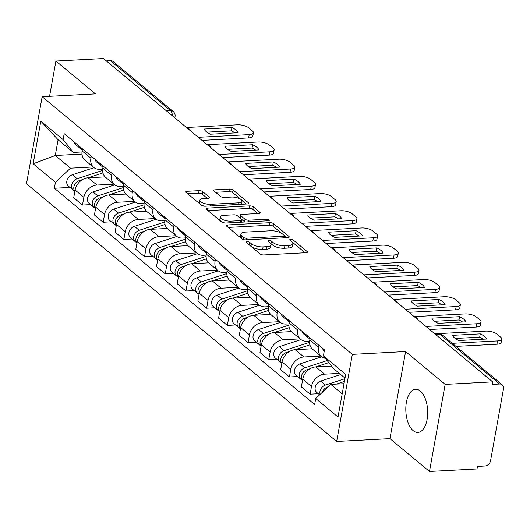 <?xml version="1.0" encoding="UTF-8"?>
<svg xmlns="http://www.w3.org/2000/svg" width="530" height="530" viewBox="0 0 530 530"><rect width="100%" height="100%" fill="white"/><g stroke="black" fill="none" stroke-linecap="round" stroke-linejoin="round"><path stroke-width="0.79" d="M247.079 241.66A1.901 0.696 10.2 0 0 246.119 242.077A1.901 0.696 10.2 0 0 246.351 242.501L260.184 253.996A2.716 0.994 10.2 0 0 263.834 254.956L306.042 252.717A2.716 0.994 10.2 0 0 307.413 252.121A2.716 0.994 10.2 0 0 307.082 251.511L293.249 240.017A1.901 0.696 10.2 0 0 290.692 239.348A1.901 0.696 10.2 0 0 289.731 239.772A1.901 0.696 10.2 0 0 289.963 240.196L291.752 241.68A8.705 3.173 10.2 0 1 292.818 243.621A8.705 3.173 10.2 0 1 288.419 245.542L284.901 245.728A8.705 3.173 10.2 0 1 273.228 242.66L271.44 241.177A1.901 0.696 10.2 0 0 268.889 240.501A1.901 0.696 10.2 0 0 267.922 240.925A1.901 0.696 10.2 0 0 268.154 241.349L269.949 242.833A8.705 3.173 10.2 0 1 271.009 244.774A8.705 3.173 10.2 0 1 266.61 246.695L263.092 246.881A8.705 3.173 10.2 0 1 251.419 243.82L249.63 242.329A1.901 0.696 10.2 0 0 247.079 241.66M413.188 430.658A21.611 10.898 -93 0 0 417.892 432.434A21.611 10.898 -93 0 0 427.624 414.957A21.611 10.898 -93 0 0 420.31 391.047A21.611 10.898 -93 0 0 415.606 389.272A21.611 10.898 -93 0 0 405.874 406.749A21.611 10.898 -93 0 0 413.188 430.658M202.685 191.621A2.716 0.994 10.2 0 0 199.041 190.667L187.196 191.29A2.716 0.994 10.2 0 0 185.825 191.893A2.716 0.994 10.2 0 0 186.156 192.496L201.519 205.262A2.716 0.994 10.2 0 0 205.17 206.223L247.377 203.984A2.716 0.994 10.2 0 0 248.749 203.387A2.716 0.994 10.2 0 0 248.418 202.778L233.054 190.012A2.716 0.994 10.2 0 0 229.404 189.058L215.101 189.813A2.716 0.994 10.2 0 0 213.729 190.416A2.716 0.994 10.2 0 0 214.06 191.019L220.632 196.484A2.716 0.994 10.2 0 0 224.283 197.438L231.378 197.067A7.274 2.657 10.2 0 1 238.699 198.28A7.274 2.657 10.2 0 1 242.018 201.248A7.274 2.657 10.2 0 1 238.341 202.851L210.556 204.322A7.274 2.657 10.2 0 1 203.228 203.109A7.274 2.657 10.2 0 1 199.909 200.141A7.274 2.657 10.2 0 1 203.586 198.538L208.217 198.293A2.716 0.994 10.2 0 0 209.595 197.69A2.716 0.994 10.2 0 0 209.264 197.087L202.685 191.621L202.228 194.159A2.716 0.994 10.2 0 0 198.584 193.205L187.7 193.781M405.609 351.556L389.941 438.635L429.479 471.475L445.147 384.396L405.609 351.556L352.337 354.378L42.168 96.705L95.446 93.883L55.908 61.043L103.449 58.525L492.688 381.878L492.231 384.416L499.638 384.025L439.536 334.099A5.538 2.796 -93 0 0 438.33 333.642L434.845 333.827M445.147 384.396L492.688 381.878M227.695 224.939A2.716 0.994 10.2 0 0 226.323 225.535A2.716 0.994 10.2 0 0 226.654 226.144L242.018 238.904A2.716 0.994 10.2 0 0 245.668 239.865L287.876 237.625A2.716 0.994 10.2 0 0 289.248 237.029A2.716 0.994 10.2 0 0 288.916 236.42L273.553 223.66A2.716 0.994 10.2 0 0 269.902 222.699L227.695 224.939L227.37 226.741M221.772 222.083L206.402 209.323A2.716 0.994 10.2 0 1 206.071 208.714A2.716 0.994 10.2 0 1 207.449 208.111L249.656 205.878A2.716 0.994 10.2 0 1 253.3 206.832L259.879 212.298A2.716 0.994 10.2 0 1 260.21 212.908A2.716 0.994 10.2 0 1 258.839 213.504L241.72 214.411A2.716 0.994 10.2 0 0 240.342 215.014A2.716 0.994 10.2 0 0 240.673 215.617L245.039 219.241A2.716 0.994 10.2 0 0 248.683 220.202L266.504 219.254A1.901 0.696 10.2 0 1 268.425 219.572A1.901 0.696 10.2 0 1 269.293 220.347A1.901 0.696 10.2 0 1 268.332 220.772L225.416 223.044A2.716 0.994 10.2 0 1 221.772 222.083M429.479 471.475L477.02 468.957L477.477 466.42L484.884 466.022A5.538 4.339 129.7 0 0 490.575 460.696L503.5 388.848A5.538 4.339 129.7 0 0 502.261 384.84A5.538 4.339 129.7 0 0 499.638 384.025M389.941 438.635L336.669 441.457L26.5 183.791L42.168 96.705M55.908 61.043L49.562 96.314M106.298 60.89L110.399 60.672A5.538 4.339 -50.3 0 1 113.029 61.487L173.124 111.413A5.538 4.339 129.7 0 0 170.494 110.598L110.399 60.672M325.367 358.326A12.746 9.977 -50.3 0 1 321.392 356.558A12.746 9.977 -50.3 0 1 318.543 347.335L318.914 345.288M331.568 366.064L315.847 366.899A12.746 9.977 129.7 0 0 302.756 379.162L311.507 386.436A12.746 9.977 -50.3 0 1 324.599 374.173L339.339 373.392M311.507 386.436L310.116 394.174L318.311 393.744M310.156 338.014L309.792 340.061A12.746 9.977 129.7 0 0 312.634 349.283L321.392 356.558M302.756 379.162L301.358 386.9L310.116 394.174M309.646 341.088L306.738 341.24A12.746 9.977 -50.3 0 1 300.695 339.366A12.746 9.977 -50.3 0 1 297.847 330.144L298.218 328.096M297.615 376.552L289.42 376.982L290.818 369.244A12.746 9.977 -50.3 0 1 303.909 356.981L320.822 356.087M289.459 320.822L289.095 322.869A12.746 9.977 129.7 0 0 291.937 332.091L300.695 339.366M312.11 348.806L295.15 349.707A12.746 9.977 129.7 0 0 282.059 361.97L280.668 369.708L289.42 376.982M288.949 323.896L286.041 324.049A12.746 9.977 -50.3 0 1 279.999 322.174A12.746 9.977 -50.3 0 1 277.157 312.952L277.521 310.905M276.918 359.36L268.723 359.791L270.121 352.046A12.746 9.977 -50.3 0 1 283.212 339.79L300.126 338.889M268.77 303.63L268.399 305.677A12.746 9.977 129.7 0 0 271.241 314.899L279.999 322.174M291.414 331.614L274.454 332.515A12.746 9.977 129.7 0 0 261.363 344.772L259.972 352.516L268.723 359.791M268.253 306.698L265.344 306.857A12.746 9.977 -50.3 0 1 259.302 304.982A12.746 9.977 -50.3 0 1 256.46 295.76L256.825 293.706M256.222 342.168L248.033 342.599L249.425 334.854A12.746 9.977 -50.3 0 1 262.516 322.598L279.429 321.697M248.073 286.438L247.702 288.486A12.746 9.977 129.7 0 0 250.551 297.708L259.302 304.982M270.724 314.423L253.757 315.323A12.746 9.977 129.7 0 0 240.666 327.58L239.275 335.324L248.033 342.599M247.563 289.506L244.648 289.665A12.746 9.977 -50.3 0 1 238.606 287.79A12.746 9.977 -50.3 0 1 235.764 278.568L236.128 276.514M235.525 324.976L227.337 325.407L228.728 317.662A12.746 9.977 -50.3 0 1 241.819 305.406L258.733 304.505M227.377 269.24L227.006 271.294A12.746 9.977 129.7 0 0 229.854 280.516L238.606 287.79M250.027 297.231L233.061 298.132A12.746 9.977 129.7 0 0 219.97 310.388L218.579 318.132L227.337 325.407M226.867 272.314L223.958 272.473A12.746 9.977 -50.3 0 1 217.91 270.598A12.746 9.977 -50.3 0 1 215.067 261.376L215.438 259.322M214.829 307.778L206.64 308.215L208.032 300.47A12.746 9.977 -50.3 0 1 221.123 288.207L238.036 287.313M206.68 252.048L206.309 254.102A12.746 9.977 129.7 0 0 209.158 263.324L217.91 270.598M229.331 280.039L212.364 280.94A12.746 9.977 129.7 0 0 199.273 293.196L197.882 300.941L206.64 308.215M206.17 255.122L203.262 255.274A12.746 9.977 -50.3 0 1 197.22 253.4A12.746 9.977 -50.3 0 1 194.371 244.184L194.742 242.131M194.132 290.586L185.944 291.023L187.335 283.278A12.746 9.977 -50.3 0 1 200.426 271.015L217.346 270.121M185.984 234.856L185.613 236.91A12.746 9.977 129.7 0 0 188.461 246.125L197.22 253.4M208.635 262.847L191.674 263.741A12.746 9.977 129.7 0 0 178.583 276.004L177.186 283.749L185.944 291.023M185.473 237.93L182.565 238.083A12.746 9.977 -50.3 0 1 176.523 236.208A12.746 9.977 -50.3 0 1 173.674 226.986L174.045 224.939M173.442 273.394L165.247 273.831L166.639 266.087A12.746 9.977 -50.3 0 1 179.73 253.824L196.65 252.929M165.287 217.664L164.923 219.718A12.746 9.977 129.7 0 0 167.765 228.933L176.523 236.208M187.938 245.655L170.978 246.549A12.746 9.977 129.7 0 0 157.887 258.812L156.489 266.557L165.247 273.831M164.777 220.738L161.869 220.891A12.746 9.977 -50.3 0 1 155.827 219.016A12.746 9.977 -50.3 0 1 152.978 209.794L153.349 207.747M152.746 256.202L144.551 256.639L145.949 248.895A12.746 9.977 -50.3 0 1 159.04 236.632L175.953 235.737M144.591 200.472L144.226 202.52A12.746 9.977 129.7 0 0 147.068 211.742L155.827 219.016M167.242 228.463L150.281 229.357A12.746 9.977 129.7 0 0 137.191 241.62L135.799 249.365L144.551 256.639M144.081 203.547L141.172 203.699A12.746 9.977 -50.3 0 1 135.13 201.824A12.746 9.977 -50.3 0 1 132.288 192.602L132.652 190.555M132.049 239.01L123.854 239.447L125.252 231.703A12.746 9.977 -50.3 0 1 138.343 219.44L155.257 218.545M123.901 183.281L123.53 185.328A12.746 9.977 129.7 0 0 126.372 194.55L135.13 201.824M146.545 211.271L129.585 212.166A12.746 9.977 129.7 0 0 116.494 224.428L115.103 232.173L123.854 239.447M123.384 186.355L120.476 186.507A12.746 9.977 -50.3 0 1 114.434 184.632A12.746 9.977 -50.3 0 1 111.591 175.41L111.956 173.363M111.353 221.818L103.164 222.249L104.556 214.511A12.746 9.977 -50.3 0 1 117.647 202.248L134.56 201.354M103.204 166.089L102.833 168.136A12.746 9.977 129.7 0 0 105.682 177.358L114.434 184.632M125.855 194.073L108.889 194.974A12.746 9.977 129.7 0 0 95.797 207.237L94.406 214.975L103.164 222.249M102.694 169.163L99.779 169.315A12.746 9.977 -50.3 0 1 93.737 167.44A12.746 9.977 -50.3 0 1 90.895 158.218L91.259 156.171M90.656 204.626L82.468 205.057L83.859 197.319A12.746 9.977 -50.3 0 1 96.95 185.056L113.864 184.162M82.508 148.897L82.137 150.944A12.746 9.977 129.7 0 0 84.986 160.166L93.737 167.44M105.159 176.881L88.192 177.782A12.746 9.977 129.7 0 0 75.101 190.045L73.71 197.783L82.468 205.057M345.017 378.109L333.642 368.655L323.399 355.868L324.473 349.906L64.183 133.673L63.11 139.642L73.352 152.428L58.095 139.754L55.266 155.495L70.523 168.169L93.167 166.97M344.01 383.693L330.806 384.396L342.181 393.85M323.399 355.868L345.686 374.385L338.014 417.037L315.728 398.52L330.806 384.396M70.523 168.169L55.438 182.294L54.365 188.256L314.648 404.489L315.728 398.52M55.438 182.294L33.151 163.777L40.823 121.125L63.11 139.642M352.337 354.378L336.669 441.457M81.978 154.078L55.266 155.495L33.151 163.777M81.998 151.971L73.352 152.428M69.96 187.435L54.365 188.256M58.095 139.754L40.823 121.125M251.28 246.602A8.705 3.173 10.2 0 0 262.635 249.418L263.092 246.881M271.009 244.774L270.552 247.311A8.705 3.173 10.2 0 1 266.153 249.232L262.635 249.418M292.818 243.621L292.361 246.159A8.705 3.173 10.2 0 1 287.962 248.08L284.444 248.265A8.705 3.173 10.2 0 1 272.771 245.198L270.982 243.714A1.901 0.696 10.2 0 0 270.565 243.456M305.081 252.77L292.792 242.554A1.901 0.696 10.2 0 0 292.375 242.303M281.993 233.591L273.096 226.197A2.716 0.994 10.2 0 0 269.445 225.237L228.198 227.423M286.915 237.678L284.325 235.525M243.866 237.546A1.901 0.696 10.2 0 0 246.423 238.215L283.471 236.248A1.901 0.696 10.2 0 0 284.431 235.83A1.901 0.696 10.2 0 0 284.199 235.406L282.311 233.836A8.705 3.173 10.2 0 0 270.644 230.775L245.317 232.113A8.705 3.173 10.2 0 0 240.918 234.035A8.705 3.173 10.2 0 0 241.978 235.976L243.866 237.546L243.495 239.6M240.918 234.035L240.461 236.572A8.705 3.173 10.2 0 0 241.243 238.261M207.945 210.602L249.199 208.416L249.656 205.878M257.878 213.557L252.843 209.376A2.716 0.994 10.2 0 0 249.199 208.416M240.342 215.014L239.885 217.552A2.716 0.994 10.2 0 0 240.07 218.015M241.899 219.552L244.582 221.778A2.716 0.994 10.2 0 0 244.913 222.01M223.952 215.352A7.274 2.657 10.2 0 0 220.281 216.956A7.274 2.657 10.2 0 0 223.6 219.923A7.274 2.657 10.2 0 0 230.921 221.143L240.713 220.619A2.716 0.994 10.2 0 0 242.084 220.023A2.716 0.994 10.2 0 0 241.753 219.413L237.394 215.79A2.716 0.994 10.2 0 0 233.743 214.835L223.952 215.352M220.281 216.956L219.824 219.499A7.274 2.657 10.2 0 0 224.932 223.044M207.263 198.339L202.228 194.159M199.909 200.141L199.452 202.679A7.274 2.657 10.2 0 0 200.088 204.077M200.631 204.527A7.274 2.657 10.2 0 0 204.514 206.216M241.302 204.308A7.274 2.657 10.2 0 0 241.561 203.785L242.018 201.248M240.839 199.399L232.597 192.556A2.716 0.994 10.2 0 0 228.947 191.595L215.604 192.304M246.417 204.037L241.388 199.856M324.943 388.543A3.326 2.604 129.7 0 0 323.267 390.564M344.911 378.705L325.473 385.038A6.923 5.419 129.7 0 0 320.147 394.38M340.73 374.544L320.696 381.07A6.923 5.419 129.7 0 0 315.496 386.291A6.923 5.419 129.7 0 0 316.741 392.438L319.643 394.85M344.407 381.474L336.358 384.104M328.328 386.714L327.726 386.913A6.923 5.419 129.7 0 0 322.512 392.16M455.25 338.465L479.683 337.173A17.318 6.32 -169.8 0 1 483.281 339.22M452.289 343.327L497.564 340.929A8.314 3.034 10.2 0 0 501.764 339.094L501.168 342.393A8.314 3.034 -169.8 0 1 496.968 344.228L455.992 346.401M324.254 351.112L324.188 351.059A6.923 5.419 -50.3 0 1 322.644 348.382M480.279 333.873L452.607 335.338A17.318 6.32 -169.8 0 0 458.841 340.518L486.513 339.048A17.318 6.32 -169.8 0 0 480.279 333.873L479.683 337.173M501.764 339.094A8.314 3.034 10.2 0 0 500.751 337.239L496.901 334.046A8.314 3.034 10.2 0 0 485.758 331.118L434.832 333.814M304.246 371.351A3.326 2.604 129.7 0 0 302.57 373.372M327.149 360.559L304.776 367.846A6.923 5.419 129.7 0 0 299.576 373.06A6.923 5.419 129.7 0 0 300.821 379.215A6.923 5.419 129.7 0 0 302.113 379.95M321.71 356.809L300 363.878A6.923 5.419 129.7 0 0 294.799 369.092A6.923 5.419 129.7 0 0 296.045 375.247L300.821 379.215M328.812 362.626L315.655 366.912M310.156 368.701L307.029 369.721A6.923 5.419 129.7 0 0 302.007 374.471A6.923 5.419 129.7 0 0 302.511 380.52M283.55 354.159A3.326 2.604 129.7 0 0 281.874 356.18M309.593 342.34L284.08 350.655A6.923 5.419 129.7 0 0 278.879 355.868A6.923 5.419 129.7 0 0 280.125 362.023A6.923 5.419 129.7 0 0 281.417 362.758M301.014 339.617L279.303 346.686A6.923 5.419 129.7 0 0 274.103 351.9A6.923 5.419 129.7 0 0 275.348 358.055L280.125 362.023M309.904 344.851L294.958 349.72M289.459 351.509L286.339 352.529A6.923 5.419 129.7 0 0 281.311 357.28A6.923 5.419 129.7 0 0 281.814 363.328M309.957 339.14A6.923 5.419 -50.3 0 1 308.977 337.034M434.554 321.273L458.993 319.981A17.318 6.32 -169.8 0 1 462.584 322.028M425.948 326.434L476.867 323.737A8.314 3.034 10.2 0 0 481.068 321.902L480.471 325.201A8.314 3.034 -169.8 0 1 476.271 327.036L429.644 329.508M309.56 338.571A6.923 5.419 -50.3 0 1 308.268 337.835A6.923 5.419 -50.3 0 1 306.724 335.159M308.268 337.835L303.491 333.867A6.923 5.419 -50.3 0 1 301.948 331.19M459.583 316.682L431.91 318.146A17.318 6.32 -169.8 0 0 438.151 323.327L465.817 321.856A17.318 6.32 -169.8 0 0 459.583 316.682L458.993 319.981M481.068 321.902A8.314 3.034 10.2 0 0 480.054 320.047L476.205 316.854A8.314 3.034 10.2 0 0 465.062 313.926L414.135 316.622M289.261 321.948A6.923 5.419 -50.3 0 1 288.28 319.842M413.857 304.081L438.297 302.789A17.318 6.32 -169.8 0 1 441.887 304.836M405.251 309.242L456.171 306.545A8.314 3.034 10.2 0 0 460.371 304.71L459.782 308.01A8.314 3.034 -169.8 0 1 455.581 309.845L408.948 312.316M288.863 321.379A6.923 5.419 -50.3 0 1 287.571 320.643A6.923 5.419 -50.3 0 1 286.028 317.967M287.571 320.643L282.795 316.675A6.923 5.419 -50.3 0 1 281.251 313.998M438.886 299.483L411.214 300.954A17.318 6.32 -169.8 0 0 417.454 306.135L445.12 304.664A17.318 6.32 -169.8 0 0 438.886 299.483L438.297 302.789M460.371 304.71A8.314 3.034 10.2 0 0 459.358 302.855L455.515 299.662A8.314 3.034 10.2 0 0 444.365 296.734L393.445 299.43M262.853 336.967A3.326 2.604 129.7 0 0 261.177 338.981M288.896 325.148L263.383 333.463A6.923 5.419 129.7 0 0 258.183 338.677A6.923 5.419 129.7 0 0 259.428 344.831A6.923 5.419 129.7 0 0 260.72 345.567M280.317 322.419L258.607 329.494A6.923 5.419 129.7 0 0 253.406 334.708A6.923 5.419 129.7 0 0 254.652 340.863L259.428 344.831M289.208 327.653L274.262 332.529M268.77 334.317L265.643 335.338A6.923 5.419 129.7 0 0 260.614 340.088A6.923 5.419 129.7 0 0 261.118 346.136M242.157 319.775A3.326 2.604 129.7 0 0 240.481 321.79M268.2 307.956L242.687 316.271A6.923 5.419 129.7 0 0 237.486 321.485A6.923 5.419 129.7 0 0 238.732 327.639A6.923 5.419 129.7 0 0 240.024 328.375M259.62 305.227L237.917 312.302A6.923 5.419 129.7 0 0 232.71 317.516A6.923 5.419 129.7 0 0 233.955 323.671L238.732 327.639M268.518 310.461L253.565 315.337M248.073 317.125L244.946 318.146A6.923 5.419 129.7 0 0 239.918 322.896A6.923 5.419 129.7 0 0 240.421 328.945M221.467 302.577A3.326 2.604 129.7 0 0 219.784 304.598M247.503 290.765L221.997 299.079A6.923 5.419 129.7 0 0 216.79 304.293A6.923 5.419 129.7 0 0 218.035 310.447A6.923 5.419 129.7 0 0 219.334 311.183M238.924 288.035L217.22 295.111A6.923 5.419 129.7 0 0 212.02 300.325A6.923 5.419 129.7 0 0 213.265 306.479L218.035 310.447M247.821 293.269L232.869 298.138M227.377 299.934L224.25 300.954A6.923 5.419 129.7 0 0 219.228 305.704A6.923 5.419 129.7 0 0 219.725 311.753M268.564 304.75A6.923 5.419 -50.3 0 1 267.59 302.65M393.161 286.889L417.6 285.59A17.318 6.32 -169.8 0 1 421.191 287.644M384.555 292.05L435.475 289.347A8.314 3.034 10.2 0 0 439.675 287.518L439.085 290.818A8.314 3.034 -169.8 0 1 434.885 292.653L388.251 295.117M268.167 304.187A6.923 5.419 -50.3 0 1 266.875 303.445A6.923 5.419 -50.3 0 1 265.331 300.775M266.875 303.445L262.098 299.483A6.923 5.419 -50.3 0 1 260.555 296.807M418.19 282.291L390.524 283.762A17.318 6.32 -169.8 0 0 396.758 288.936L424.431 287.472A17.318 6.32 -169.8 0 0 418.19 282.291L417.6 285.59M439.675 287.518A8.314 3.034 10.2 0 0 438.661 285.663L434.819 282.47A8.314 3.034 10.2 0 0 423.669 279.542L372.749 282.238M247.868 287.558A6.923 5.419 -50.3 0 1 246.894 285.458M372.464 269.697L396.904 268.399A17.318 6.32 -169.8 0 1 400.501 270.452M363.858 274.858L414.778 272.155A8.314 3.034 10.2 0 0 418.978 270.32L418.389 273.626A8.314 3.034 -169.8 0 1 414.188 275.461L367.555 277.925M247.47 286.995A6.923 5.419 -50.3 0 1 246.178 286.253A6.923 5.419 -50.3 0 1 244.635 283.583M246.178 286.253L241.402 282.291A6.923 5.419 -50.3 0 1 239.858 279.615M397.5 265.099L369.827 266.563A17.318 6.32 -169.8 0 0 376.061 271.744L403.734 270.28A17.318 6.32 -169.8 0 0 397.5 265.099L396.904 268.399M418.978 270.32A8.314 3.034 10.2 0 0 417.971 268.471L414.122 265.278A8.314 3.034 10.2 0 0 402.972 262.35L352.052 265.046M227.171 270.366A6.923 5.419 -50.3 0 1 226.197 268.266M351.768 252.505L376.207 251.207A17.318 6.32 -169.8 0 1 379.805 253.26M343.162 257.659L394.088 254.963A8.314 3.034 10.2 0 0 398.288 253.128L397.692 256.434A8.314 3.034 -169.8 0 1 393.492 258.262L346.865 260.733M226.774 269.803A6.923 5.419 -50.3 0 1 225.482 269.061A6.923 5.419 -50.3 0 1 223.938 266.391M225.482 269.061L220.705 265.093A6.923 5.419 -50.3 0 1 219.168 262.423M376.803 247.907L349.131 249.372A17.318 6.32 -169.8 0 0 355.365 254.552L383.038 253.088A17.318 6.32 -169.8 0 0 376.803 247.907L376.207 251.207M398.288 253.128A8.314 3.034 10.2 0 0 397.275 251.28L393.426 248.08A8.314 3.034 10.2 0 0 382.276 245.158L331.356 247.855M200.771 285.385A3.326 2.604 129.7 0 0 199.088 287.406M226.807 273.573L201.301 281.887A6.923 5.419 129.7 0 0 196.1 287.101A6.923 5.419 129.7 0 0 197.345 293.256A6.923 5.419 129.7 0 0 198.637 293.991M218.227 270.843L196.524 277.919A6.923 5.419 129.7 0 0 191.323 283.133A6.923 5.419 129.7 0 0 192.569 289.287L197.345 293.256M227.125 276.077L212.179 280.946M206.68 282.742L203.553 283.755A6.923 5.419 129.7 0 0 198.531 288.512A6.923 5.419 129.7 0 0 199.035 294.561M206.475 253.174A6.923 5.419 -50.3 0 1 205.501 251.068M331.078 235.313L355.511 234.015A17.318 6.32 -169.8 0 1 359.108 236.069M322.465 240.468L373.392 237.771A8.314 3.034 10.2 0 0 377.592 235.936L376.996 239.235A8.314 3.034 -169.8 0 1 372.795 241.07L326.169 243.542M206.084 252.611A6.923 5.419 -50.3 0 1 204.785 251.869A6.923 5.419 -50.3 0 1 203.248 249.199M204.785 251.869L200.015 247.901A6.923 5.419 -50.3 0 1 198.472 245.231M356.107 230.716L328.434 232.18A17.318 6.32 -169.8 0 0 334.668 237.36L362.341 235.896A17.318 6.32 -169.8 0 0 356.107 230.716L355.511 234.015M377.592 235.936A8.314 3.034 10.2 0 0 376.578 234.088L372.729 230.888A8.314 3.034 10.2 0 0 361.586 227.966L310.659 230.663M180.074 268.193A3.326 2.604 129.7 0 0 178.398 270.214M206.11 256.381L180.604 264.695A6.923 5.419 129.7 0 0 175.403 269.909A6.923 5.419 129.7 0 0 176.649 276.057A6.923 5.419 129.7 0 0 177.941 276.799M197.531 253.651L175.827 260.727A6.923 5.419 129.7 0 0 170.627 265.941A6.923 5.419 129.7 0 0 171.872 272.095L176.649 276.057M206.428 258.885L191.482 263.755M185.984 265.55L182.857 266.563A6.923 5.419 129.7 0 0 177.835 271.32A6.923 5.419 129.7 0 0 178.338 277.362M185.785 235.982A6.923 5.419 -50.3 0 1 184.804 233.876M310.381 218.121L334.814 216.823A17.318 6.32 -169.8 0 1 338.412 218.877M301.769 223.276L352.695 220.579A8.314 3.034 10.2 0 0 356.895 218.744L356.299 222.044A8.314 3.034 -169.8 0 1 352.099 223.879L305.472 226.35M185.387 235.419A6.923 5.419 -50.3 0 1 184.095 234.677A6.923 5.419 -50.3 0 1 182.552 232.007M184.095 234.677L179.319 230.709A6.923 5.419 -50.3 0 1 177.775 228.039M335.41 213.524L307.738 214.988A17.318 6.32 -169.8 0 0 313.972 220.169L341.645 218.704A17.318 6.32 -169.8 0 0 335.41 213.524L334.814 216.823M356.895 218.744A8.314 3.034 10.2 0 0 355.882 216.896L352.033 213.696A8.314 3.034 10.2 0 0 340.889 210.768L289.963 213.471M159.378 251.001A3.326 2.604 129.7 0 0 157.701 253.022M185.414 239.189L159.908 247.497A6.923 5.419 129.7 0 0 154.707 252.717A6.923 5.419 129.7 0 0 155.952 258.865A6.923 5.419 129.7 0 0 157.244 259.607M176.841 236.459L155.131 243.535A6.923 5.419 129.7 0 0 149.93 248.749A6.923 5.419 129.7 0 0 151.176 254.897L155.952 258.865M185.732 241.693L170.786 246.563M165.287 248.351L162.16 249.372A6.923 5.419 129.7 0 0 157.138 254.128A6.923 5.419 129.7 0 0 157.642 260.17M165.088 218.791A6.923 5.419 -50.3 0 1 164.108 216.684M289.685 200.923L314.118 199.631A17.318 6.32 -169.8 0 1 317.715 201.685M281.079 206.084L331.999 203.387A8.314 3.034 10.2 0 0 336.199 201.552L335.603 204.852A8.314 3.034 -169.8 0 1 331.402 206.687L284.776 209.158M164.691 218.221A6.923 5.419 -50.3 0 1 163.399 217.485A6.923 5.419 -50.3 0 1 161.855 214.809M163.399 217.485L158.622 213.517A6.923 5.419 -50.3 0 1 157.079 210.847M314.714 196.332L287.041 197.796A17.318 6.32 -169.8 0 0 293.276 202.977L320.948 201.513A17.318 6.32 -169.8 0 0 314.714 196.332L314.118 199.631M336.199 201.552A8.314 3.034 10.2 0 0 335.185 199.704L331.336 196.504A8.314 3.034 10.2 0 0 320.193 193.576L269.267 196.279M138.681 233.81A3.326 2.604 129.7 0 0 137.005 235.83M164.724 221.997L139.211 230.305A6.923 5.419 129.7 0 0 134.011 235.525A6.923 5.419 129.7 0 0 135.256 241.673A6.923 5.419 129.7 0 0 136.548 242.415M156.145 219.268L134.434 226.336A6.923 5.419 129.7 0 0 129.234 231.557A6.923 5.419 129.7 0 0 130.479 237.705L135.256 241.673M165.035 224.501L150.089 229.371M144.591 231.16L141.47 232.18A6.923 5.419 129.7 0 0 136.442 236.93A6.923 5.419 129.7 0 0 136.945 242.978M144.392 201.599A6.923 5.419 -50.3 0 1 143.411 199.492M268.988 183.731L293.428 182.439A17.318 6.32 -169.8 0 1 297.019 184.486M260.382 188.892L311.302 186.196A8.314 3.034 10.2 0 0 315.502 184.36L314.913 187.66A8.314 3.034 -169.8 0 1 310.712 189.495L264.079 191.966M143.994 201.029A6.923 5.419 -50.3 0 1 142.702 200.294A6.923 5.419 -50.3 0 1 141.159 197.617M142.702 200.294L137.926 196.325A6.923 5.419 -50.3 0 1 136.382 193.655M294.017 179.14L266.345 180.604A17.318 6.32 -169.8 0 0 272.586 185.785L300.252 184.321A17.318 6.32 -169.8 0 0 294.017 179.14L293.428 182.439M315.502 184.36A8.314 3.034 10.2 0 0 314.489 182.506L310.646 179.312A8.314 3.034 10.2 0 0 299.496 176.384L248.577 179.087M117.985 216.618A3.326 2.604 129.7 0 0 116.308 218.638M144.028 204.805L118.515 213.113A6.923 5.419 129.7 0 0 113.314 218.327A6.923 5.419 129.7 0 0 114.559 224.481A6.923 5.419 129.7 0 0 115.851 225.223M135.448 202.076L113.738 209.145A6.923 5.419 129.7 0 0 108.537 214.365A6.923 5.419 129.7 0 0 109.783 220.513L114.559 224.481M144.339 207.31L129.393 212.179M123.901 213.968L120.774 214.988A6.923 5.419 129.7 0 0 115.745 219.738A6.923 5.419 129.7 0 0 116.249 225.787M123.695 184.407A6.923 5.419 -50.3 0 1 122.722 182.3M248.292 166.539L272.731 165.247A17.318 6.32 -169.8 0 1 276.322 167.294M239.686 171.7L290.606 169.004A8.314 3.034 10.2 0 0 294.806 167.169L294.216 170.468A8.314 3.034 -169.8 0 1 290.016 172.303L243.383 174.774M123.298 183.837A6.923 5.419 -50.3 0 1 122.006 183.102A6.923 5.419 -50.3 0 1 120.462 180.425M122.006 183.102L117.229 179.133A6.923 5.419 -50.3 0 1 115.686 176.457M273.321 161.948L245.655 163.412A17.318 6.32 -169.8 0 0 251.889 168.593L279.562 167.122A17.318 6.32 -169.8 0 0 273.321 161.948L272.731 165.247M294.806 167.169A8.314 3.034 10.2 0 0 293.792 165.314L289.95 162.12A8.314 3.034 10.2 0 0 278.8 159.192L227.88 161.888M97.288 199.426A3.326 2.604 129.7 0 0 95.612 201.446M123.331 187.607L97.818 195.921A6.923 5.419 129.7 0 0 92.618 201.135A6.923 5.419 129.7 0 0 93.863 207.29A6.923 5.419 129.7 0 0 95.155 208.025M114.752 184.884L93.041 191.953A6.923 5.419 129.7 0 0 87.841 197.167A6.923 5.419 129.7 0 0 89.086 203.321L93.863 207.29M123.649 190.118L108.696 194.987M103.204 196.776L100.077 197.796A6.923 5.419 129.7 0 0 95.049 202.546A6.923 5.419 129.7 0 0 95.552 208.595M102.999 167.215A6.923 5.419 -50.3 0 1 102.025 165.108M227.595 149.347L252.035 148.055A17.318 6.32 -169.8 0 1 255.632 150.103M218.989 154.508L269.909 151.812A8.314 3.034 10.2 0 0 274.109 149.977L273.52 153.276A8.314 3.034 -169.8 0 1 269.32 155.111L222.686 157.582M102.601 166.645A6.923 5.419 -50.3 0 1 101.309 165.91A6.923 5.419 -50.3 0 1 99.766 163.233M101.309 165.91L96.533 161.941A6.923 5.419 -50.3 0 1 94.989 159.265M252.631 144.756L224.958 146.22A17.318 6.32 -169.8 0 0 231.193 151.401L258.865 149.93A17.318 6.32 -169.8 0 0 252.631 144.756L252.035 148.055M274.109 149.977A8.314 3.034 10.2 0 0 273.102 148.122L269.253 144.928A8.314 3.034 10.2 0 0 258.103 142L207.184 144.697M76.598 182.234A3.326 2.604 129.7 0 0 74.915 184.255M102.634 170.415L77.128 178.729A6.923 5.419 129.7 0 0 71.921 183.943A6.923 5.419 129.7 0 0 73.166 190.098A6.923 5.419 129.7 0 0 74.458 190.833M94.055 167.692L72.352 174.761A6.923 5.419 129.7 0 0 67.144 179.975A6.923 5.419 129.7 0 0 68.396 186.129L73.166 190.098M102.953 172.926L88 177.795M82.508 179.584L79.381 180.604A6.923 5.419 129.7 0 0 74.359 185.354A6.923 5.419 129.7 0 0 74.856 191.403M82.302 150.023A6.923 5.419 -50.3 0 1 81.329 147.916M206.899 132.155L231.338 130.864A17.318 6.32 -169.8 0 1 234.936 132.911M198.293 137.316L249.219 134.62A8.314 3.034 10.2 0 0 253.419 132.785L252.823 136.084A8.314 3.034 -169.8 0 1 248.623 137.919L201.996 140.39M81.905 149.453A6.923 5.419 -50.3 0 1 80.613 148.718A6.923 5.419 -50.3 0 1 79.069 146.041M80.613 148.718L75.836 144.75A6.923 5.419 -50.3 0 1 74.299 142.073M231.935 127.558L204.262 129.028A17.318 6.32 -169.8 0 0 210.496 134.209L238.169 132.739A17.318 6.32 -169.8 0 0 231.935 127.558L231.338 130.864M253.419 132.785A8.314 3.034 10.2 0 0 252.406 130.93L248.557 127.737A8.314 3.034 10.2 0 0 237.407 124.808L186.487 127.505M95.797 207.237L104.556 214.511M116.494 224.428L125.252 231.703M137.191 241.62L145.949 248.895M157.887 258.812L166.639 266.087M178.583 276.004L187.335 283.278M199.273 293.196L208.032 300.47M219.97 310.388L228.728 317.662M240.666 327.58L249.425 334.854M261.363 344.772L270.121 352.046M282.059 361.97L290.818 369.244M75.101 190.045L83.859 197.319M88.192 177.782L96.95 185.056M108.889 194.974L117.647 202.248M102.833 168.136L111.591 175.41M129.585 212.166L138.343 219.44M123.53 185.328L132.288 192.602M150.281 229.357L159.04 236.632M144.226 202.52L152.978 209.794M170.978 246.549L179.73 253.824M164.923 219.718L173.674 226.986M191.674 263.741L200.426 271.015M185.613 236.91L194.371 244.184M212.364 280.94L221.123 288.207M206.309 254.102L215.067 261.376M233.061 298.132L241.819 305.406M227.006 271.294L235.764 278.568M253.757 315.323L262.516 322.598M247.702 288.486L256.46 295.76M274.454 332.515L283.212 339.79M268.399 305.677L277.157 312.952M295.15 349.707L303.909 356.981M289.095 322.869L297.847 330.144M315.847 366.899L324.599 374.173M309.792 340.061L318.543 347.335M82.137 150.944L90.895 158.218M435.435 334.317L439.536 334.099A5.538 4.339 129.7 0 1 442.166 334.914A5.538 5.538 0 0 0 438.33 333.642M166.393 110.816L170.494 110.598A5.538 2.796 -93 0 1 172.382 115.792M173.124 111.413A5.538 5.538 0 0 1 175.039 116.653A5.538 2.021 -169.8 0 1 174.344 117.422M250.968 246.344L251.419 243.82M266.153 249.232L266.61 246.695M270.982 243.714L271.44 241.177M272.771 245.198L273.228 242.66M284.444 248.265L284.901 245.728M287.962 248.08L288.419 245.542M292.792 242.554L293.249 240.017M306.89 252.571L307.082 251.511M249.179 244.853L249.63 242.329M269.445 225.237L269.902 222.699M273.096 226.197L273.553 223.66M288.724 237.48L288.916 236.42M246.132 239.838L246.423 238.215M283.179 237.877L283.471 236.248M241.528 238.5L241.978 235.976M207.124 209.92L207.449 208.111M252.843 209.376L253.3 206.832M259.687 213.358L259.879 212.298M240.222 218.141L240.673 215.617M244.582 221.778L245.039 219.241M248.391 221.825L248.683 220.202M266.212 220.884L266.504 219.254M230.63 222.766L230.921 221.143M240.421 222.249L240.713 220.619M209.072 198.147L209.264 197.087M210.264 205.951L210.556 204.322M238.049 204.481L238.341 202.851M214.776 191.615L215.101 189.813M228.947 191.595L229.404 189.058M232.597 192.556L233.054 190.012M248.232 203.838L248.418 202.778M186.871 193.092L187.196 191.29M198.584 193.205L199.041 190.667M325.473 385.038L320.696 381.07M497.564 340.929L496.968 344.228M304.776 367.846L300 363.878M307.837 370.391L307.029 369.721M284.08 350.655L279.303 346.686M287.141 353.199L286.339 352.529M476.867 323.737L476.271 327.036M456.171 306.545L455.581 309.845M263.383 333.463L258.607 329.494M266.444 336.007L265.643 335.338M242.687 316.271L237.917 312.302M245.748 318.815L244.946 318.146M221.997 299.079L217.22 295.111M225.051 301.616L224.25 300.954M435.475 289.347L434.885 292.653M414.778 272.155L414.188 275.461M394.088 254.963L393.492 258.262M201.301 281.887L196.524 277.919M204.361 284.424L203.553 283.755M373.392 237.771L372.795 241.07M180.604 264.695L175.827 260.727M183.665 267.233L182.857 266.563M352.695 220.579L352.099 223.879M159.908 247.497L155.131 243.535M162.968 250.041L162.16 249.372M331.999 203.387L331.402 206.687M139.211 230.305L134.434 226.336M142.272 232.849L141.47 232.18M311.302 186.196L310.712 189.495M118.515 213.113L113.738 209.145M121.575 215.657L120.774 214.988M290.606 169.004L290.016 172.303M97.818 195.921L93.041 191.953M100.879 198.465L100.077 197.796M269.909 151.812L269.32 155.111M77.128 178.729L72.352 174.761M80.182 181.273L79.381 180.604M249.219 134.62L248.623 137.919M418.23 320.027A5.538 5.538 0 0 0 414.394 316.834M397.54 302.835A5.538 5.538 0 0 0 393.697 299.642M376.843 285.637A5.538 5.538 0 0 0 373.001 282.45M356.147 268.445A5.538 5.538 0 0 0 352.311 265.258M335.45 251.253A5.538 5.538 0 0 0 331.614 248.066M314.754 234.061A5.538 5.538 0 0 0 310.918 230.875M294.057 216.869A5.538 5.538 0 0 0 290.221 213.683M273.361 199.677A5.538 5.538 0 0 0 269.525 196.491M252.671 182.486A5.538 5.538 0 0 0 248.828 179.299M231.974 165.294A5.538 5.538 0 0 0 228.132 162.107M211.278 148.102A5.538 5.538 0 0 0 207.442 144.909M190.581 130.91A5.538 5.538 0 0 0 186.745 127.717M175.039 116.653L174.827 117.819M442.166 334.914L502.261 384.84M284.073 237.831L284.431 235.83M241.7 222.183L242.084 220.023"/></g></svg>
